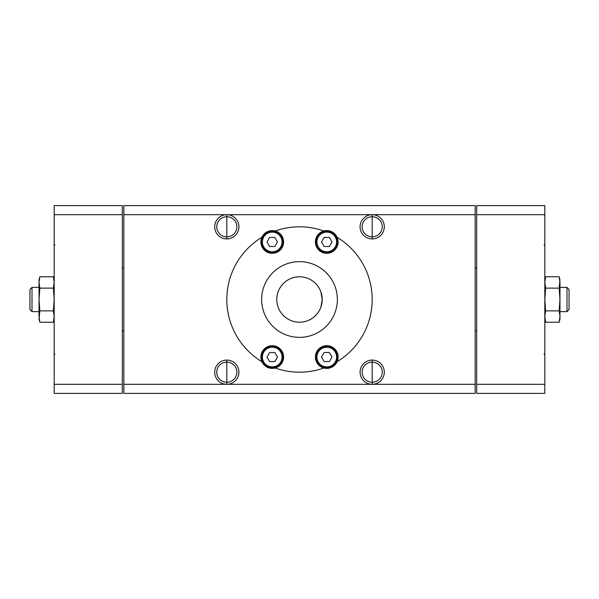 <?xml version="1.0" encoding="UTF-8"?>
<svg xmlns="http://www.w3.org/2000/svg" width="599" height="599" viewBox="0 0 599 599"><rect width="100%" height="100%" fill="white"/><g stroke="black" fill="none" stroke-linecap="round" stroke-linejoin="round"><path stroke-width="0.9" d="M123.836 268.202L122.323 268.202L123.836 268.202M122.323 330.798L123.836 330.798L122.323 330.798M476.677 268.202L475.164 268.202L476.677 268.202M475.164 330.798L476.677 330.798L475.164 330.798M569.05 289.437L566.998 287.385L566.998 311.615L569.05 309.563L569.05 289.437L569.05 309.563L566.998 311.615L566.998 287.385L559.968 287.385L566.998 287.385L569.05 289.437M559.968 311.615L566.998 311.615L559.968 311.615M39.032 287.385L32.002 287.385L32.002 311.615L39.032 311.615L32.002 311.615L32.002 287.385L29.95 289.437L29.95 309.563L32.002 311.615L29.95 309.563L29.95 289.437L32.002 287.385L39.032 287.385M559.152 322.232L559.968 319.185L559.968 316.549L559.152 322.232L545.637 322.232L544.82 316.549L545.637 322.232L559.152 322.232L559.968 316.549L559.152 310.866L545.637 310.866L544.82 316.549L545.637 310.866L559.152 310.866L559.968 299.5L559.152 288.134L559.968 279.815L559.152 276.768L559.968 282.451L559.152 276.768L545.637 276.768L544.82 279.815L545.637 276.768L544.82 282.451L545.637 276.768L559.152 276.768L559.968 279.815L559.152 288.134L545.637 288.134L559.152 288.134L559.968 299.5L559.968 282.451L559.968 299.5L559.152 310.866L559.968 316.549L559.968 299.5L559.968 319.185L559.152 322.232M544.82 319.185L545.637 322.232L544.82 319.185M39.848 276.768L39.032 279.815L39.032 282.451L39.848 276.768L53.363 276.768L54.18 282.451L53.363 276.768L39.848 276.768L39.032 282.451L39.848 288.134L53.363 288.134L54.18 282.451L53.363 288.134L39.848 288.134L39.032 299.5L39.848 310.866L39.032 319.185L39.848 322.232L39.032 316.549L39.848 322.232L53.363 322.232L54.18 319.185L53.363 322.232L54.18 316.549L53.363 322.232L39.848 322.232L39.032 319.185L39.848 310.866L53.363 310.866L39.848 310.866L39.032 299.5L39.032 316.549L39.032 299.5L39.848 288.134L39.032 282.451L39.032 299.5L39.032 279.815L39.848 276.768M54.18 279.815L53.363 276.768L54.18 279.815M261.883 237.301A72.689 72.689 0 0 0 226.811 299.5A72.689 72.689 0 0 1 261.883 237.301A11.359 11.359 0 0 1 275.211 230.989A11.359 11.359 0 0 0 261.883 237.301A11.359 11.359 0 0 0 272.246 253.31A11.359 11.359 0 0 0 275.211 230.989A72.689 72.689 0 0 1 323.789 230.989A11.359 11.359 0 0 1 337.117 237.301A11.359 11.359 0 0 0 315.501 243.449A11.359 11.359 0 0 0 326.755 253.31A11.359 11.359 0 0 0 337.117 237.301A72.689 72.689 0 0 1 372.189 299.5A72.689 72.689 0 0 0 337.117 237.301A11.359 11.359 0 0 1 326.755 253.31A11.359 11.359 0 0 1 323.789 230.989A72.689 72.689 0 0 0 275.211 230.989A11.359 11.359 0 0 1 272.246 253.31A11.359 11.359 0 0 1 261.883 237.301M226.811 236.875L226.811 216.748A10.063 10.063 0 0 1 236.875 226.811A10.063 10.063 0 0 1 226.811 236.875A10.063 10.063 0 0 0 236.875 226.811A10.063 10.063 0 0 0 226.811 216.748L226.811 214.697L226.811 216.748A10.063 10.063 0 0 0 216.748 226.811A10.063 10.063 0 0 0 226.811 236.875L226.811 238.926A12.115 12.115 0 0 0 238.926 226.811A12.115 12.115 0 0 0 226.811 214.697L123.836 214.697L123.836 384.303L226.811 384.303A12.115 12.115 0 0 0 238.926 372.189A12.115 12.115 0 0 0 226.811 360.074L226.811 362.125A10.063 10.063 0 0 1 236.875 372.189A10.063 10.063 0 0 1 226.811 382.252L226.811 360.074A12.115 12.115 0 0 1 238.926 372.189A12.115 12.115 0 0 1 226.811 384.303A12.115 12.115 0 0 1 214.697 372.189A12.115 12.115 0 0 1 226.811 360.074A12.115 12.115 0 0 0 214.697 372.189A12.115 12.115 0 0 0 226.811 384.303L372.189 384.303A12.115 12.115 0 0 0 384.303 372.189A12.115 12.115 0 0 0 372.189 360.074L372.189 362.125A10.063 10.063 0 0 1 382.252 372.189A10.063 10.063 0 0 1 372.189 382.252L372.189 360.074A12.115 12.115 0 0 1 384.303 372.189A12.115 12.115 0 0 1 372.189 384.303A12.115 12.115 0 0 1 360.074 372.189A12.115 12.115 0 0 1 372.189 360.074A12.115 12.115 0 0 0 360.074 372.189A12.115 12.115 0 0 0 372.189 384.303L475.164 384.303L475.164 214.697L372.204 214.697L372.189 216.748A10.063 10.063 0 0 1 382.252 226.811A10.063 10.063 0 0 1 372.189 236.875L372.189 214.697A12.115 12.115 0 0 1 384.303 226.819A12.115 12.115 0 0 1 372.189 238.926A12.115 12.115 0 0 0 384.303 226.811A12.115 12.115 0 0 0 372.189 214.697L226.826 214.697A12.115 12.115 0 0 1 238.926 226.819A12.115 12.115 0 0 1 226.811 238.926A12.115 12.115 0 0 1 214.697 226.811A12.115 12.115 0 0 1 226.811 214.697A12.115 12.115 0 0 0 214.697 226.811A12.115 12.115 0 0 0 226.811 238.926L226.811 236.875A10.063 10.063 0 0 1 216.748 226.811A10.063 10.063 0 0 1 226.811 216.748L226.811 236.875M226.811 382.252A10.063 10.063 0 0 0 236.875 372.189A10.063 10.063 0 0 0 226.811 362.125A10.063 10.063 0 0 0 216.748 372.189A10.063 10.063 0 0 0 226.811 382.252L226.811 384.303L226.811 382.252A10.063 10.063 0 0 1 216.748 372.189A10.063 10.063 0 0 1 226.811 362.125L226.811 382.252M372.189 236.875A10.063 10.063 0 0 0 382.252 226.811A10.063 10.063 0 0 0 372.189 216.748A10.063 10.063 0 0 0 362.125 226.811A10.063 10.063 0 0 0 372.189 236.875L372.189 238.926A12.115 12.115 0 0 1 360.074 226.811A12.115 12.115 0 0 1 372.189 214.697A12.115 12.115 0 0 0 360.074 226.811A12.115 12.115 0 0 0 372.189 238.926L372.189 236.875A10.063 10.063 0 0 1 362.125 226.811A10.063 10.063 0 0 1 372.189 216.748L372.189 236.875M372.189 382.252A10.063 10.063 0 0 0 382.252 372.189A10.063 10.063 0 0 0 372.189 362.125A10.063 10.063 0 0 0 362.125 372.189A10.063 10.063 0 0 0 372.189 382.252L372.189 384.303L372.189 382.252A10.063 10.063 0 0 1 362.125 372.189A10.063 10.063 0 0 1 372.189 362.125L372.189 382.252M282.84 241.959L282.084 241.959A9.846 9.846 0 0 1 272.246 251.797A9.846 9.846 0 0 1 262.399 241.959L261.643 241.959A10.602 10.602 0 0 0 272.246 252.553A10.602 10.602 0 0 0 282.84 241.959A10.602 10.602 0 0 1 272.246 252.553A10.602 10.602 0 0 1 261.643 241.959A10.602 10.602 0 0 1 272.246 231.356A10.602 10.602 0 0 1 282.84 241.959A10.602 10.602 0 0 0 272.246 231.356A10.602 10.602 0 0 0 261.643 241.959L262.399 241.959A9.846 9.846 0 0 1 272.246 232.113A9.846 9.846 0 0 1 282.084 241.959L282.84 241.959M282.84 357.041L282.084 357.041A9.846 9.846 0 0 1 272.253 366.887A9.846 9.846 0 0 1 262.399 357.041L261.643 357.041A10.602 10.602 0 0 0 272.246 367.644A10.602 10.602 0 0 0 282.84 357.041A10.602 10.602 0 0 1 272.246 367.644A10.602 10.602 0 0 1 261.643 357.041A10.602 10.602 0 0 1 272.246 346.447A10.602 10.602 0 0 1 282.84 357.041A10.602 10.602 0 0 0 272.246 346.447A10.602 10.602 0 0 0 261.643 357.041L262.399 357.041A9.846 9.846 0 0 1 272.246 347.203A9.846 9.846 0 0 1 282.084 357.041L282.84 357.041M272.246 368.4A11.359 11.359 0 0 0 283.499 355.551A11.359 11.359 0 0 0 272.246 345.69A11.359 11.359 0 0 1 275.211 368.011A11.359 11.359 0 0 1 261.883 361.699A72.689 72.689 0 0 1 226.811 299.5A72.689 72.689 0 0 0 261.883 361.699A11.359 11.359 0 0 1 272.246 345.69A11.359 11.359 0 0 0 261.883 361.699A11.359 11.359 0 0 0 272.246 368.4A11.359 11.359 0 0 1 261.883 361.699M337.357 241.959L336.601 241.959A9.846 9.846 0 0 1 326.755 251.797A9.846 9.846 0 0 1 316.916 241.959L316.16 241.959A10.602 10.602 0 0 0 326.755 252.553A10.602 10.602 0 0 0 337.357 241.959A10.602 10.602 0 0 1 326.755 252.553A10.602 10.602 0 0 1 316.16 241.959A10.602 10.602 0 0 1 326.755 231.356A10.602 10.602 0 0 1 337.357 241.959A10.602 10.602 0 0 0 326.755 231.356A10.602 10.602 0 0 0 316.16 241.959L316.916 241.959A9.846 9.846 0 0 1 326.755 232.113A9.846 9.846 0 0 1 336.601 241.959L337.357 241.959M337.357 357.041L336.601 357.041A9.846 9.846 0 0 1 323.453 366.318A9.846 9.846 0 0 1 316.916 357.041L316.16 357.041A10.602 10.602 0 0 0 326.755 367.644A10.602 10.602 0 0 0 337.357 357.041A10.602 10.602 0 0 1 326.755 367.644A10.602 10.602 0 0 1 316.16 357.041A10.602 10.602 0 0 1 326.755 346.447A10.602 10.602 0 0 1 337.357 357.041A10.602 10.602 0 0 0 326.755 346.447A10.602 10.602 0 0 0 316.16 357.041L316.916 357.041A9.846 9.846 0 0 1 326.755 347.203A9.846 9.846 0 0 1 336.601 357.041L337.357 357.041M326.755 368.4A11.359 11.359 0 0 0 337.117 361.699A11.359 11.359 0 0 0 326.755 345.69A11.359 11.359 0 0 0 323.789 368.011A11.359 11.359 0 0 0 326.755 368.4A11.359 11.359 0 0 1 323.789 368.011A72.689 72.689 0 0 1 275.211 368.011A72.689 72.689 0 0 0 323.789 368.011A11.359 11.359 0 0 1 326.755 345.69A11.359 11.359 0 0 1 337.117 361.699A11.359 11.359 0 0 1 326.755 368.4M274.866 352.504L277.487 357.041L274.866 352.504L269.617 352.504L274.866 352.504L277.487 357.041L274.866 361.586L269.617 361.586L266.997 357.041L269.617 352.504L266.997 357.041L269.617 361.586L274.866 361.586L277.487 357.041L274.866 361.586L269.617 361.586L266.997 357.041L269.617 352.504L274.866 352.504M329.383 352.504L332.003 357.041L329.383 352.504L324.134 352.504L329.383 352.504L332.003 357.041L329.383 361.586L324.134 361.586L321.513 357.041L324.134 352.504L321.513 357.041L324.134 361.586L329.383 361.586L332.003 357.041L329.383 361.586L324.134 361.586L321.513 357.041L324.134 352.504L329.383 352.504M329.383 237.414L332.003 241.959L329.383 237.414L324.134 237.414L329.383 237.414L332.003 241.959L329.383 246.496L324.134 246.496L321.513 241.959L324.134 237.414L321.513 241.959L324.134 246.496L329.383 246.496L332.003 241.959L329.383 246.496L324.134 246.496L321.513 241.959L324.134 237.414L329.383 237.414M274.866 237.414L277.487 241.959L274.866 237.414L269.617 237.414L274.866 237.414L277.487 241.959L274.866 246.496L269.617 246.496L266.997 241.959L269.617 237.414L266.997 241.959L269.617 246.496L274.866 246.496L277.487 241.959L274.866 246.496L269.617 246.496L266.997 241.959L269.617 237.414L274.866 237.414M372.189 299.5A72.689 72.689 0 0 1 337.117 361.699A72.689 72.689 0 0 0 372.189 299.5M316.916 357.041A9.846 9.846 0 0 0 334.384 363.271A9.846 9.846 0 0 0 326.755 347.203A9.846 9.846 0 0 0 316.916 357.041M336.601 241.959A9.846 9.846 0 0 0 326.755 232.113A9.846 9.846 0 0 0 316.916 241.959A9.846 9.846 0 0 0 326.755 251.797A9.846 9.846 0 0 0 336.601 241.959M262.399 357.041A9.846 9.846 0 0 0 272.253 366.887A9.846 9.846 0 0 0 282.084 357.041A9.846 9.846 0 0 0 272.246 347.203A9.846 9.846 0 0 0 262.399 357.041M282.084 241.959A9.846 9.846 0 0 0 272.246 232.113A9.846 9.846 0 0 0 262.399 241.959A9.846 9.846 0 0 0 272.246 251.797A9.846 9.846 0 0 0 282.084 241.959M544.82 205.614L544.82 393.386L476.677 393.386L476.677 205.614L476.677 393.386L544.82 393.386L544.82 384.303L476.677 384.303L544.82 384.303L544.82 214.697L476.677 214.697L544.82 214.697L544.82 205.614L476.677 205.614L544.82 205.614M54.18 316.549L53.363 310.866L54.18 299.5L53.363 288.134L54.18 299.5L53.363 310.866L54.18 316.549M54.18 393.386L54.18 205.614L122.323 205.614L122.323 393.386L122.323 205.614L54.18 205.614L54.18 214.697L122.323 214.697L54.18 214.697L54.18 384.303L122.323 384.303L54.18 384.303L54.18 393.386L122.323 393.386L54.18 393.386M544.82 282.451L545.637 288.134L544.82 299.5L545.637 310.866L544.82 299.5L545.637 288.134L544.82 282.451M475.164 393.386L123.836 393.386L475.164 393.386L475.164 384.303L123.836 384.303L123.836 393.386L123.836 214.697L475.164 214.697L475.164 205.614L123.836 205.614L123.836 214.697L123.836 205.614L475.164 205.614L475.164 393.386M337.357 299.5A37.857 37.857 0 0 1 299.5 337.357A37.857 37.857 0 0 1 261.643 299.5A37.857 37.857 0 0 0 299.5 337.357A37.857 37.857 0 0 0 337.357 299.5A37.857 37.857 0 0 0 299.5 261.643A37.857 37.857 0 0 0 261.643 299.5A37.857 37.857 0 0 1 299.5 261.643A37.857 37.857 0 0 1 337.357 299.5M320.914 291.93A22.717 22.717 0 0 0 276.783 299.5A22.717 22.717 0 0 1 299.5 276.783A22.717 22.717 0 0 1 322.217 299.5A22.717 22.717 0 0 0 299.5 276.783A22.717 22.717 0 0 0 276.783 299.5A22.717 22.717 0 0 0 299.5 322.217A22.717 22.717 0 0 0 322.217 299.5L320.914 291.93L322.217 299.5L320.914 307.07L322.217 299.5A22.717 22.717 0 0 1 299.5 322.217A22.717 22.717 0 0 1 276.783 299.5A22.717 22.717 0 0 0 320.967 306.928M320.914 307.07A22.717 22.717 0 0 1 276.783 299.5A22.717 22.717 0 0 1 320.967 292.072M544.064 244.984L544.82 244.227M54.936 244.984L54.18 244.227M54.936 354.016L54.18 354.773M54.936 214.697L54.18 215.453M544.064 354.016L544.82 354.773M544.064 214.697L544.82 215.453"/></g></svg>
